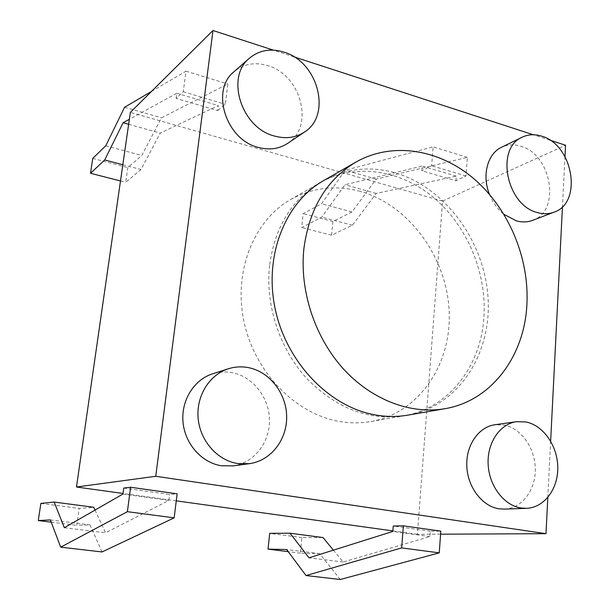 <?xml version="1.0" encoding="UTF-8"?>
<svg xmlns="http://www.w3.org/2000/svg" width="610" height="610" viewBox="0 0 610 610"><rect width="100%" height="100%" fill="white"/><g stroke="black" fill="none" stroke-linecap="round" stroke-linejoin="round"><path stroke-width="0.46" stroke-dasharray="3.05 2.29" d="M269.544 265.487C265.22 304.855 279.456 348.447 306.403 378.093C335.973 408.296 368.516 420.87 404.026 415.799C448.968 408.364 481.267 365.68 483.951 316.613C486.711 272.579 467.153 225.944 433.931 197.808C400.709 169.816 355.34 162.626 319.914 182.756C291.611 199.706 274.82 227.286 269.544 265.487M440.588 534.192L417.4 534.307L442.586 201.087L130.357 112.385M417.4 534.307L392.863 530.906M176.259 500.848L123.006 493.459M455.929 180.781L456.265 176.153L376.195 193.454L352.42 225.22L331.558 235.224L332.907 221.506L351.97 211.96L376.256 179.104L467.359 157.35L466.032 176L455.929 180.781L421.845 170.739L422.219 166.057L344.993 184.731L321.798 217.152L301.675 227.545L303.132 213.675L321.523 203.778L345.214 170.243L433.115 146.865L431.636 165.752L421.845 170.739M466.032 176L431.636 165.752M549.953 140.17L533.292 134.749M294.111 56.905L273.349 50.142M442.586 201.087L565.554 145.249M151.463 91.469L185.997 71.187L183.259 91.752L176.122 98.362L217.679 110.601L218.311 105.583L160.247 133.117L140.994 169.527L125.713 182.314L127.81 167.597L141.81 155.458L161.505 117.806L227.835 83.997L225.319 104.287L217.679 110.601M183.259 91.752L225.319 104.287M564.982 156.602L562.458 206.706M550.647 441.121L547.811 497.493M333.388 550.151L343.14 562.016L429.92 536.579L430.309 531.234L440.801 531.142M430.309 531.234L393.259 526.018M123.731 488.061L169.618 494.519L177.129 493.825M185.997 71.187L227.835 83.997M467.359 157.35L433.115 146.865M176.122 98.362L176.801 93.269L129.366 119.293M232.944 465.887C253.928 463.097 269.872 442.578 269.467 420.061C269.246 397.552 252.952 376.614 232.25 372.672C225.586 371.414 219.028 371.803 212.577 373.831M532.606 220.347C561.078 211.197 551.722 154.383 520.742 146.217C513.925 144.105 507.535 144.448 501.572 147.262M489.464 194.315C492.773 202.52 497.615 209.207 503.982 214.362M404.026 415.799L407.907 415.128C458.598 406.176 491.881 353.716 488.038 297.558C484.492 241.354 445.376 187.537 395.433 172.927C370.072 165.745 346.038 168.368 323.33 180.789L319.914 182.756M504.325 509.121C521.748 508.565 535.588 490.28 535.29 469.227C535.191 448.19 521.207 428.243 504.051 425.01L494.855 424.766M287.531 143.449C314.714 126.972 301.332 74.847 267.737 65.628C254.85 61.816 243.634 63.821 234.087 71.629M176.801 93.269L218.311 105.583M456.265 176.153L422.219 166.057M95.046 510.074L105.56 532.789L168.878 500.421L169.618 494.519M102.023 551.951L90.059 524.897L76.769 525.34L79.186 508.42L93.757 507.284M122.923 494.054L168.878 500.421M429.92 536.579L392.825 531.44M340.25 579.5L319.709 553.666L300.341 553.171L301.874 537.57L323.041 537.562M124.57 107.269L161.505 117.806M120.498 180.979L125.713 182.314M92.75 158.386L127.81 167.597M128.649 124.295L160.247 133.117M122.831 164.738L140.994 169.527M105.774 145.767L141.81 155.458M331.558 235.224L301.675 227.545M352.42 225.22L321.798 217.152M376.256 179.104L345.214 170.243M351.97 211.96L321.523 203.778M332.907 221.506L303.132 213.675M376.195 193.454L344.993 184.731M360.289 191.395C335.851 184.777 312.686 187.468 290.779 199.47C253.897 220.324 233.241 271.221 243.969 321.6C254.545 371.986 295.179 413.702 338.893 421.342C349.804 423.287 360.487 423.348 370.933 421.541C419.832 412.932 452.422 362.942 449.059 309.461C446.001 255.933 408.418 204.884 360.289 191.395M64.34 527.719L105.56 532.789M50.386 519.926L90.059 524.897M51.232 522.16L76.769 525.34M40.862 503.403L79.186 508.42M301.874 537.57L269.689 533.353M300.341 553.171L288.217 551.661M343.14 562.016L309.018 557.822M319.709 553.666L286.616 549.518M290.779 199.47L323.33 180.789M370.933 421.541L407.907 415.128"/><path stroke-width="0.91" d="M526.895 304.481C529.396 258.144 508.847 208.994 474.283 179.088C439.711 149.336 392.604 141.268 355.859 162.13C326.487 179.721 309.148 208.696 303.841 249.055C299.548 290.657 314.691 336.933 342.988 368.432C371.383 399.87 410.66 414.64 444.858 408.708C491.477 400.991 524.508 356.095 526.895 304.481M76.479 487.009L130.357 112.385L212.981 30.5L155.748 476.28L76.479 487.009L123.006 493.459M392.863 530.906L176.259 500.848M564.982 156.602L565.554 145.249L549.953 140.17M533.292 134.749L294.111 56.905M273.349 50.142L212.981 30.5M547.811 497.493L545.988 533.681L440.588 534.192M562.458 206.706L550.647 441.121M393.259 526.018L403.378 525.843L401.647 547.902L306.037 575.543L286.616 549.518L268.042 549.145L269.689 533.353L290.002 533.201L309.018 557.822L392.825 531.44L393.259 526.018M401.647 547.902L439.261 552.866L440.801 531.142L403.378 525.843M545.988 533.681L155.748 476.28M123.731 488.061L130.624 487.245L177.129 493.825L174.155 517.859L102.023 551.951L60.687 547.17L50.386 519.926L38.285 520.551L40.862 503.403L54.16 502.053L64.34 527.719L122.923 494.054L123.731 488.061M129.366 119.293L123.083 122.74L104.722 159.972L90.509 173.27L92.75 158.386L105.774 145.767L124.57 107.269L151.463 91.469M228.331 368.783L212.577 373.831C193.957 379.687 180.949 400.511 183.023 422.234C184.975 443.966 201.796 462.83 221.491 465.773L232.944 465.887L249.414 463.661C270.886 460.809 287.135 439.68 286.662 416.5C286.372 393.32 269.658 371.734 248.461 367.632C241.636 366.32 234.926 366.702 228.331 368.783C209.276 374.769 195.993 396.203 198.166 418.605C200.217 441.007 217.503 460.474 237.679 463.531L249.414 463.661M522.267 137.166C495.137 148.055 506.506 205.463 537.479 212.585C543.342 214.247 548.863 214.102 554.048 212.158C582.901 202.901 573.187 144.715 541.726 136.19C534.795 133.994 528.306 134.314 522.267 137.166L501.572 147.262C487.512 153.651 481.717 175.444 489.464 194.315M503.982 214.362L516.281 220.835C522.046 222.429 527.49 222.269 532.606 220.347L554.048 212.158M355.859 162.13L323.33 180.789C285.091 202.39 263.772 255.895 275.232 309.148C286.525 362.409 329.148 406.634 374.631 414.815C385.985 416.897 397.079 416.996 407.907 415.128L444.858 408.708M516.502 421.685L494.855 424.766C478.53 426.947 465.796 445.376 466.81 466.33C467.664 487.283 482.243 506.346 499.033 508.801L504.325 509.121L526.453 508.328C544.173 507.764 558.158 488.991 557.776 467.382C557.586 445.78 543.304 425.292 525.858 421.945L516.502 421.685C499.91 423.897 487.024 442.807 488.137 464.34C489.083 485.873 503.99 505.469 521.077 508L526.453 508.328M249.566 58.087L234.087 71.629C210.221 90.196 226.028 139.843 258.289 147.406C269.246 150.312 278.991 148.993 287.531 143.449L304.352 132.134C332.046 115.359 318.245 61.816 283.932 52.14C270.764 48.144 259.303 50.127 249.566 58.087C225.22 77.005 241.514 128.108 274.5 136.045C285.693 139.088 295.644 137.784 304.352 132.134M54.16 502.053L93.757 507.284L95.046 510.074M130.624 487.245L127.376 511.683L60.687 547.17M127.376 511.683L174.155 517.859M290.002 533.201L323.041 537.562L333.388 550.151M439.261 552.866L340.25 579.5L306.037 575.543M90.509 173.27L120.498 180.979M123.083 122.74L128.649 124.295M104.722 159.972L122.831 164.738M38.285 520.551L51.232 522.16M288.217 551.661L268.042 549.145"/></g></svg>
